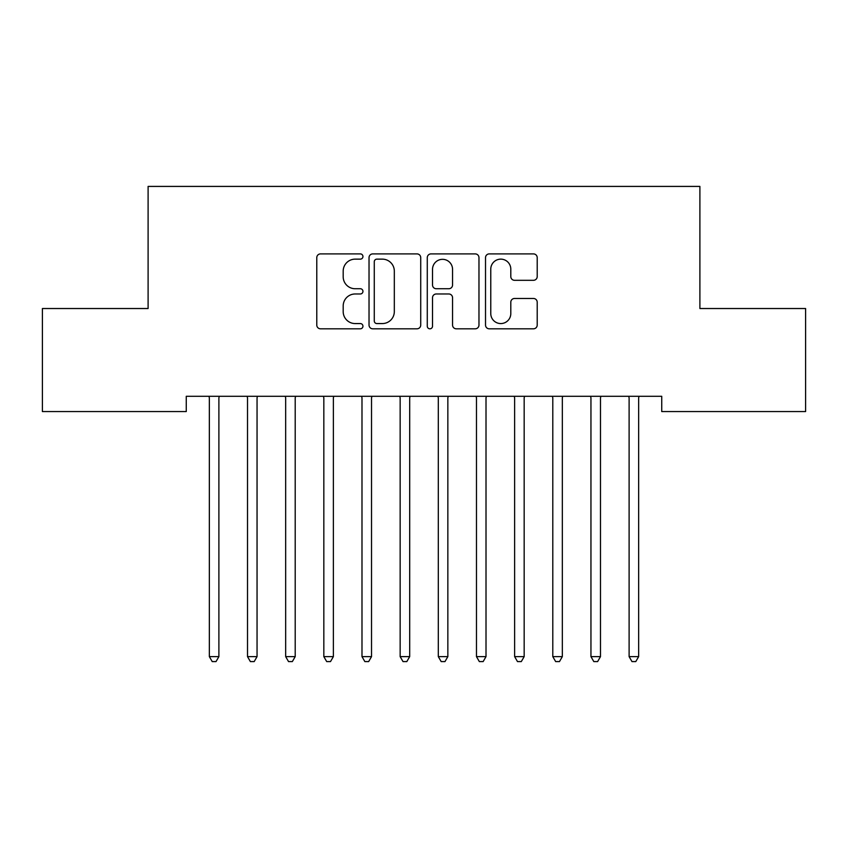 <?xml version="1.0" encoding="UTF-8"?>
<svg xmlns="http://www.w3.org/2000/svg" width="848" height="848" viewBox="0 0 848 848"><rect width="100%" height="100%" fill="white"/><g stroke="black" fill="none" stroke-linecap="round" stroke-linejoin="round"><path stroke-width="1.27" d="M362.944 256.52A2.618 2.618 0 0 0 360.326 253.902L320.523 253.902A3.742 3.742 0 0 0 316.781 257.644L316.781 325.07A3.742 3.742 0 0 0 320.523 328.812L360.326 328.812A2.618 2.618 0 0 0 362.944 326.194A2.618 2.618 0 0 0 360.326 323.565L355.174 323.565A11.989 11.989 0 0 1 343.186 311.587L343.186 305.969A11.989 11.989 0 0 1 355.174 293.98L360.326 293.98A2.618 2.618 0 0 0 362.944 291.352A2.618 2.618 0 0 0 360.326 288.733L355.174 288.733A11.989 11.989 0 0 1 343.186 276.745L343.186 271.127A11.989 11.989 0 0 1 355.174 259.138L360.326 259.138A2.618 2.618 0 0 0 362.944 256.52M533.466 280.306A3.742 3.742 0 0 0 537.208 276.565L537.208 257.644A3.742 3.742 0 0 0 533.466 253.902L489.264 253.902A3.742 3.742 0 0 0 485.522 257.644L485.522 325.07A3.742 3.742 0 0 0 489.264 328.812L533.466 328.812A3.742 3.742 0 0 0 537.208 325.07L537.208 302.217A3.742 3.742 0 0 0 533.466 298.475L514.556 298.475A3.742 3.742 0 0 0 510.803 302.217L510.803 313.548A10.017 10.017 0 0 1 500.786 323.565A10.017 10.017 0 0 1 490.769 313.548L490.769 269.166A10.017 10.017 0 0 1 500.786 259.138A10.017 10.017 0 0 1 510.803 269.166L510.803 276.565A3.742 3.742 0 0 0 514.556 280.306L533.466 280.306M661.737 396.292L186.263 396.292L186.263 411.556L42.4 411.556L42.4 308.524L148.103 308.524L148.103 186.412L699.897 186.412L699.897 308.524L805.6 308.524L805.6 411.556L661.737 411.556L661.737 396.292M420.725 257.644A3.742 3.742 0 0 0 416.972 253.902L372.781 253.902A3.742 3.742 0 0 0 369.028 257.644L369.028 325.07A3.742 3.742 0 0 0 372.781 328.812L416.972 328.812A3.742 3.742 0 0 0 420.725 325.07L420.725 257.644M431.028 253.902L475.219 253.902A3.742 3.742 0 0 1 478.972 257.644L478.972 325.07A3.742 3.742 0 0 1 475.219 328.812L456.309 328.812A3.742 3.742 0 0 1 452.556 325.07L452.556 297.722A3.742 3.742 0 0 0 448.815 293.98L436.264 293.98A3.742 3.742 0 0 0 432.522 297.722L432.522 326.194A2.618 2.618 0 0 1 429.904 328.812A2.618 2.618 0 0 1 427.275 326.194L427.275 257.644A3.742 3.742 0 0 1 431.028 253.902M376.894 259.138A2.618 2.618 0 0 0 374.275 261.767L374.275 320.947A2.618 2.618 0 0 0 376.894 323.565L382.331 323.565A11.989 11.989 0 0 0 394.32 311.587L394.32 271.127A11.989 11.989 0 0 0 382.331 259.138L376.894 259.138M452.556 269.346A10.017 10.017 0 0 0 442.539 259.329A10.017 10.017 0 0 0 432.522 269.346L432.522 284.992A3.742 3.742 0 0 0 436.264 288.733L448.815 288.733A3.742 3.742 0 0 0 452.556 284.992L452.556 269.346M209.074 396.853A3.816 3.816 -179.3 0 1 209.35 398.284A3.816 3.816 179.7 0 0 209.074 396.853L208.852 396.292M219.388 396.292L219.166 396.853A3.816 3.816 179.7 0 0 218.89 398.284L218.89 656.628L209.35 656.628L209.35 398.284M218.89 656.628L216.028 661.588L212.212 661.588L209.35 656.628M247.234 396.853A3.816 3.816 -179.3 0 1 247.51 398.284A3.816 3.816 179.7 0 0 247.234 396.853L247.012 396.292M285.394 396.853A3.816 3.816 -179.3 0 1 285.67 398.284A3.816 3.816 179.7 0 0 285.394 396.853L285.172 396.292M257.548 396.292L257.326 396.853A3.816 3.816 179.7 0 0 257.05 398.284L257.05 656.628L247.51 656.628L247.51 398.284M257.05 656.628L254.188 661.588L250.372 661.588L247.51 656.628M295.708 396.292L295.486 396.853A3.816 3.816 179.7 0 0 295.21 398.284L295.21 656.628L285.67 656.628L285.67 398.284M295.21 656.628L292.348 661.588L288.532 661.588L285.67 656.628M323.554 396.853A3.816 3.816 -179.3 0 1 323.83 398.284A3.816 3.816 179.7 0 0 323.554 396.853L323.332 396.292M361.714 396.853A3.816 3.816 -179.3 0 1 361.99 398.284A3.816 3.816 179.7 0 0 361.714 396.853L361.492 396.292M333.868 396.292L333.646 396.853A3.816 3.816 179.7 0 0 333.37 398.284L333.37 656.628L323.83 656.628L323.83 398.284M333.37 656.628L330.508 661.588L326.692 661.588L323.83 656.628M372.028 396.292L371.806 396.853A3.816 3.816 179.7 0 0 371.53 398.284L371.53 656.628L361.99 656.628L361.99 398.284M371.53 656.628L368.668 661.588L364.852 661.588L361.99 656.628M399.874 396.853A3.816 3.816 -179.3 0 1 400.15 398.284A3.816 3.816 179.7 0 0 399.874 396.853L399.652 396.292M410.188 396.292L409.966 396.853A3.816 3.816 179.7 0 0 409.69 398.284L409.69 656.628L400.15 656.628L400.15 398.284M409.69 656.628L406.828 661.588L403.012 661.588L400.15 656.628M438.034 396.853A3.816 3.816 -179.3 0 1 438.31 398.284A3.816 3.816 179.7 0 0 438.034 396.853L437.812 396.292M448.348 396.292L448.126 396.853A3.816 3.816 179.7 0 0 447.85 398.284L447.85 656.628L438.31 656.628L438.31 398.284M447.85 656.628L444.988 661.588L441.172 661.588L438.31 656.628M476.194 396.853A3.816 3.816 -179.3 0 1 476.47 398.284A3.816 3.816 179.7 0 0 476.194 396.853L475.972 396.292M486.508 396.292L486.286 396.853A3.816 3.816 179.7 0 0 486.01 398.284L486.01 656.628L476.47 656.628L476.47 398.284M486.01 656.628L483.148 661.588L479.332 661.588L476.47 656.628M514.354 396.853A3.816 3.816 -179.3 0 1 514.63 398.284A3.816 3.816 179.7 0 0 514.354 396.853L514.132 396.292M524.668 396.292L524.446 396.853A3.816 3.816 179.7 0 0 524.17 398.284L524.17 656.628L514.63 656.628L514.63 398.284M524.17 656.628L521.308 661.588L517.492 661.588L514.63 656.628M552.514 396.853A3.816 3.816 -179.3 0 1 552.79 398.284A3.816 3.816 179.7 0 0 552.514 396.853L552.292 396.292M562.828 396.292L562.606 396.853A3.816 3.816 179.7 0 0 562.33 398.284L562.33 656.628L552.79 656.628L552.79 398.284M562.33 656.628L559.468 661.588L555.652 661.588L552.79 656.628M590.674 396.853A3.816 3.816 -179.3 0 1 590.95 398.284A3.816 3.816 179.7 0 0 590.674 396.853L590.452 396.292M600.988 396.292L600.766 396.853A3.816 3.816 179.7 0 0 600.49 398.284L600.49 656.628L590.95 656.628L590.95 398.284M600.49 656.628L597.628 661.588L593.812 661.588L590.95 656.628M628.834 396.853A3.816 3.816 -179.3 0 1 629.11 398.284A3.816 3.816 179.7 0 0 628.834 396.853L628.612 396.292M639.148 396.292L638.926 396.853A3.816 3.816 179.7 0 0 638.65 398.284L638.65 656.628L629.11 656.628L629.11 398.284M638.65 656.628L635.788 661.588L631.972 661.588L629.11 656.628"/></g></svg>
